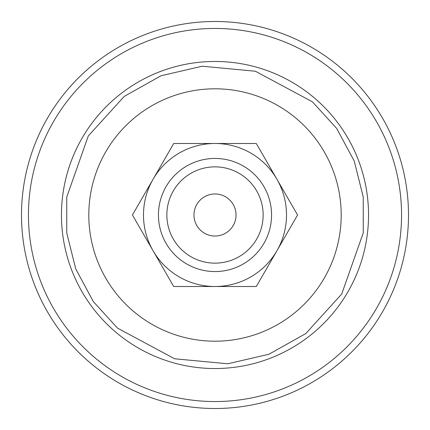 <?xml version="1.0" encoding="UTF-8"?>
<svg xmlns="http://www.w3.org/2000/svg" width="430" height="430" viewBox="0 0 430 430"><rect width="100%" height="100%" fill="white"/><g stroke="black" fill="none" stroke-linecap="round" stroke-linejoin="round"><path stroke-width="0.64" d="M368.537 215A153.537 153.537 0 0 1 270.481 358.163A153.537 153.537 0 0 1 61.463 215A153.537 153.537 0 0 1 159.519 71.837A153.537 153.537 0 0 1 368.537 215M284.918 395.428A193.5 193.5 0 0 0 408.5 215A193.5 193.5 0 0 0 145.082 34.572A193.5 193.5 0 0 0 21.5 215A193.5 193.5 0 0 0 284.918 395.428A193.5 193.5 0 0 1 21.5 215A193.5 193.5 0 0 1 145.082 34.572M88.806 215A126.194 126.194 0 0 1 215 88.806A126.194 126.194 0 0 1 341.194 215A126.194 126.194 0 0 1 215 341.194A126.194 126.194 0 0 1 88.806 215M276.931 179.245A71.509 71.509 0 0 1 215 286.509A71.509 71.509 0 0 1 153.069 179.245A71.509 71.509 0 0 1 276.931 179.245L297.576 215L256.285 286.509L173.715 286.509L132.424 215L173.715 143.491L256.285 143.491L276.931 179.245L256.285 143.491L253.528 143.491M215 166.856A48.144 48.144 0 0 0 166.856 215A48.144 48.144 0 0 0 215 263.144A48.144 48.144 0 0 0 263.144 215A48.144 48.144 0 0 0 215 166.856M158.444 215A56.556 56.556 0 0 1 215 158.444A56.556 56.556 0 0 1 271.556 215A56.556 56.556 0 0 1 215 271.556A56.556 56.556 0 0 1 158.444 215M236.032 215A21.032 21.032 0 0 0 215 193.968A21.032 21.032 0 0 0 193.968 215A21.032 21.032 0 0 0 215 236.032A21.032 21.032 0 0 0 236.032 215M296.195 212.608L297.576 215L256.285 286.509L215 286.509M176.472 286.509L173.715 286.509L172.333 284.123M153.069 250.754L132.424 215L153.069 179.245M172.333 145.877L173.715 143.491L215 143.491M161.04 75.761L202.186 66.22L255.377 71.23L312.465 101.862L336.674 128.425L354.239 161.04L363.237 196.978L363.253 232.915L341.716 294.018L305.789 333.562L268.96 354.239L227.814 363.78L174.623 358.77L117.535 328.138L93.326 301.575L75.761 268.96L66.763 233.022L66.747 197.085L88.284 135.982L124.211 96.438L161.04 75.761M282.408 388.946A186.55 186.55 0 0 0 401.55 215A186.55 186.55 0 0 0 147.592 41.054A186.55 186.55 0 0 0 28.45 215A186.55 186.55 0 0 0 282.408 388.946M270.481 358.163A153.537 153.537 0 0 1 61.463 215"/></g></svg>
